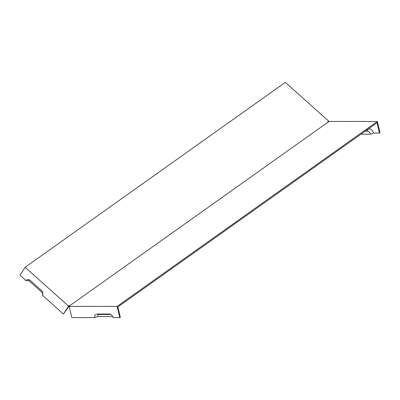 <?xml version="1.0" encoding="UTF-8"?>
<svg xmlns="http://www.w3.org/2000/svg" width="400" height="400" viewBox="0 0 400 400"><rect width="100%" height="100%" fill="white"/><g stroke="black" fill="none" stroke-linecap="round" stroke-linejoin="round"><path stroke-width="0.6" d="M69.58 305.37L68.54 306.11L25.105 267.3L26.145 266.56L285.31 82.375L328.745 121.185L327.7 121.925L327.995 122.185L69.875 305.635L69.58 305.37L69.17 306.005L69.395 306.205M26.045 280.635L28.835 280.625L42.725 293.035L42.4 295.245A3.885 2.925 54.6 0 0 42.82 293.96A3.885 2.925 54.6 0 0 41.185 290.165L30.52 280.64A3.885 2.925 -125.4 0 0 28.78 279.68A3.885 2.925 -125.4 0 0 26.045 280.635L20 275.235L25.105 267.3M42.4 295.245L63.435 314.045L68.54 306.11M94.86 317.61A3.885 2.925 -125.4 0 1 97.17 314.02L109.045 314.03A3.885 2.925 54.6 0 1 109.795 314.125A3.885 2.925 54.6 0 1 113.07 317.62L119.795 317.625L120.315 317.255L117.855 306.93L377.02 122.74L379.48 133.07L380 132.7L377.325 121.475L117.125 306.4L69.16 306.375L71.835 317.6L94.86 317.61L97.795 316.505A2.205 1.66 54.6 0 1 99.105 314.465L110.68 314.475M360.94 134.17L370.61 134.175L373.545 133.065A4.855 3.66 -125.4 0 0 368.8 128.585M373.545 133.065L379.48 133.07M63.435 314.045L69.17 306.005M327.995 122.185L329.365 121.445L377.325 121.475M69.16 306.375L69.875 305.635M119.795 317.625L117.125 306.4M328.095 122.185L328.745 121.185M28.835 280.625A2.205 1.66 54.6 0 1 29.705 280.05M97.795 316.505L112.65 316.51M370.61 134.175A3.175 2.39 -125.4 0 0 367.325 131.24L365.065 131.235M97.17 314.02L99.105 314.465M109.045 314.03L110.42 314.345M368.375 128.885L367.325 131.24"/></g></svg>
